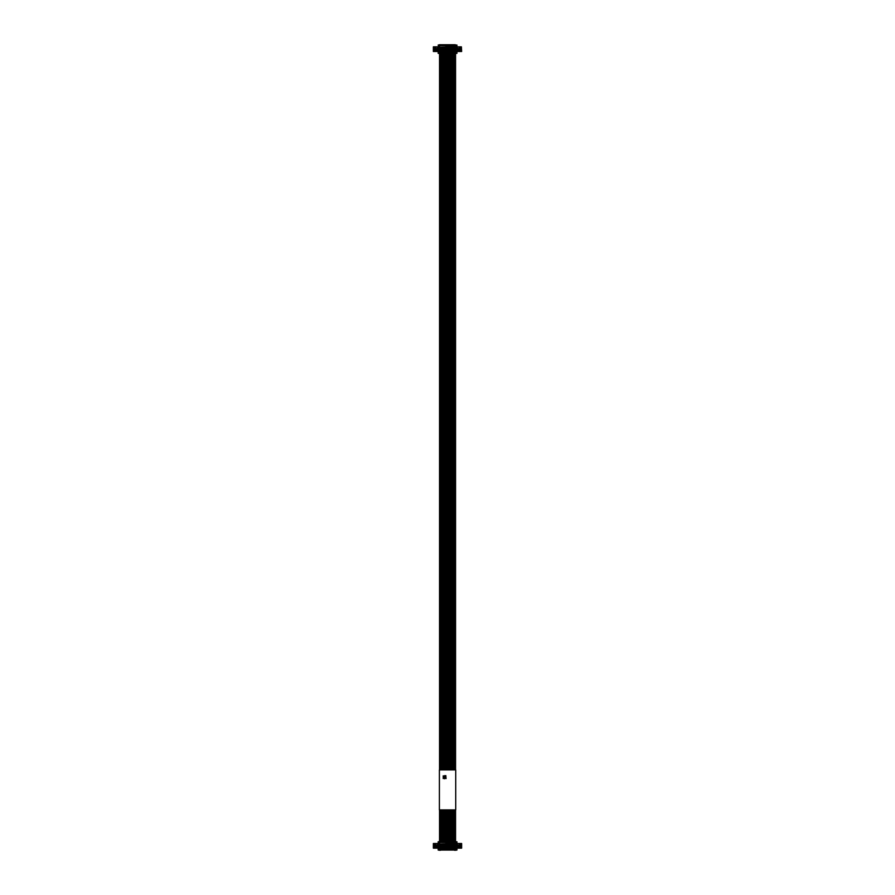 <?xml version="1.0" encoding="UTF-8"?>
<svg xmlns="http://www.w3.org/2000/svg" width="895" height="895" viewBox="0 0 895 895"><rect width="100%" height="100%" fill="white"/><g stroke="black" fill="none" stroke-linecap="round" stroke-linejoin="round"><path stroke-width="1.34" d="M455.41 850.026L439.59 850.026M438.248 850.026L439.59 850.25M455.41 850.25L456.752 850.026M439.59 849.221L455.41 849.221M454.94 849.467L454.94 850.25M440.06 849.467L440.06 850.25M438.248 841.747L439.199 841.747M456.752 841.747L439.669 842.217L439.199 841.423M454.861 841.423L439.669 841.423L439.199 842.452M435.764 843.515L435.764 848.158L434.634 848.158L434.634 843.515L438.181 843.515M434.634 843.515L433.37 843.515L433.37 848.158L434.634 848.158M438.181 848.158L435.764 848.158M459.236 848.158L459.236 843.515L461.395 843.515L461.395 848.158L461.63 843.515L461.63 848.158L456.953 848.158M456.886 843.515L456.886 844.981M457.77 844.981L457.77 848.158L457.278 843.515M457.725 843.515L459.236 843.515M455.801 842.452L455.331 841.423M437.23 844.981L437.23 848.158L437.386 844.981M433.605 843.515L433.605 848.158L433.605 843.515M437.722 843.515L437.722 844.981L437.275 843.515M437.722 844.981L438.114 843.515L438.114 844.981M439.568 843.482L439.568 842.385L455.566 842.385L455.566 841.747L456.953 841.747L456.953 843.482L445.878 843.482M451.326 843.482L455.689 843.951L439.445 843.951L439.445 846.323L439.02 843.526L438.181 843.482L438.181 850.026L439.926 850.026L439.926 849.389M447.724 843.482L448.798 843.482M451.058 843.482L449.726 843.482M456.953 844.981L456.953 845.842L456.159 845.842L456.159 843.482M456.472 846.323L455.689 846.323L456.897 845.898L456.897 848.247L456.953 845.842L456.953 850.026L455.678 850.026M455.566 842.385L455.566 843.482M438.181 843.482L438.181 841.747L439.568 841.747L439.568 842.385M439.445 846.323L438.181 845.842L438.975 845.842L438.975 843.482M456.953 845.842L456.114 845.898L456.114 843.526L439.445 843.951M438.975 845.842L438.226 845.898L438.226 848.247L456.953 848.292L438.181 848.292L456.472 847.811M455.197 849.389L455.197 850.026M455.689 846.323L455.689 843.951M439.568 848.292L439.568 849.389L455.566 849.389L455.566 848.292M438.651 846.323L438.651 847.811M441.425 846.099L441.425 847.677L439.691 847.677L439.691 846.099L441.425 846.099L441.425 847.677M443.428 846.099L443.428 847.677L441.694 847.677L441.694 846.099L443.428 846.099L443.428 847.677M445.43 846.099L445.43 847.677L443.696 847.677L443.696 846.099L445.43 846.099L445.43 847.677M447.433 846.099L447.433 847.677L445.699 847.677L445.699 846.099L447.433 846.099L447.433 847.677M449.435 846.099L449.435 847.677L447.701 847.677L447.701 846.099L449.435 846.099L449.435 847.677M451.438 846.099L451.438 847.677L449.704 847.677L449.704 846.099L451.438 846.099L451.438 847.677M443.428 844.097L443.428 845.674L441.694 845.674L441.694 844.097L443.428 844.097L443.428 845.674M445.43 844.097L445.43 845.674L443.696 845.674L443.696 844.097L445.43 844.097L445.43 845.674M447.433 844.097L447.433 845.674L445.699 845.674L445.699 844.097L447.433 844.097L447.433 845.674M449.435 844.097L449.435 845.674L447.701 845.674L447.701 844.097L449.435 844.097L449.435 845.674M451.438 844.097L451.438 845.674L449.704 845.674L449.704 844.097L451.438 844.097L451.438 845.674M453.441 844.097L453.441 845.674L451.706 845.674L451.706 844.097L453.441 844.097L453.441 845.674M441.425 844.097L441.425 845.674L439.691 845.674L439.691 844.097L441.425 844.097L441.425 845.674M453.441 846.099L453.441 847.677L451.706 847.677L451.706 846.099L453.441 846.099L453.441 847.677M455.432 844.097L455.432 845.674L453.698 845.674L453.698 844.097L455.432 844.097L455.432 845.674M455.432 846.099L455.432 847.677L453.698 847.677L453.698 846.099L455.432 846.099L455.432 847.677M441 847.252L440.116 847.252L439.691 846.099M440.116 846.525L441 846.525M443.003 847.252L442.119 847.252L441.694 846.099M442.119 846.525L443.003 846.525M443.696 847.677L444.96 847.207L444.121 847.252L443.696 846.099M444.121 846.525L445.005 846.525M447.008 847.252L446.124 847.252L445.699 846.099M446.124 846.525L447.008 846.525M449.01 847.252L448.126 847.252L447.701 846.099M448.126 846.525L449.01 846.525M451.013 847.252L450.129 847.252L449.704 846.099M450.129 846.525L451.013 846.525M443.003 845.249L442.119 845.249L441.694 844.097M442.119 844.522L443.003 844.522M445.005 845.249L444.121 845.249L443.696 844.097M444.121 844.522L445.005 844.522L444.166 845.204L444.96 844.567M447.008 845.249L446.124 845.249L445.699 844.097M446.124 844.522L447.008 844.522M449.01 845.249L448.126 845.249L447.701 844.097M448.126 844.522L449.01 844.522M451.013 845.249L450.129 845.249L449.704 844.097M450.129 844.522L451.013 844.522M453.015 845.249L452.132 845.249L451.706 844.097M452.132 844.522L453.015 844.522M441 845.249L440.116 845.249L439.691 844.097M440.116 844.522L441 844.522M453.015 847.252L452.132 847.252L451.706 846.099M452.132 846.525L453.015 846.525M455.007 845.249L454.134 845.249L453.698 844.097M454.179 844.567L454.962 845.204L454.179 844.567L455.007 844.522M455.007 847.252L454.134 847.252L453.698 846.099M454.134 846.525L455.007 846.525M440.955 846.569L440.172 847.207L440.955 846.569M442.958 846.569L442.164 847.207L442.958 846.569M444.96 847.207L444.96 846.569L444.166 847.207M446.963 846.569L446.169 847.207L446.963 846.569M448.966 846.569L448.171 847.207L448.966 846.569M450.957 846.569L450.174 847.207L450.957 846.569M442.164 845.204L442.958 844.567L442.164 845.204M446.169 845.204L446.963 844.567L446.169 845.204M448.171 845.204L448.966 844.567L448.171 845.204M450.174 845.204L450.957 844.567L450.174 845.204M452.176 845.204L452.959 844.567L452.176 845.204M440.172 845.204L440.955 844.567L440.172 845.204M452.959 846.569L452.176 847.207L452.959 846.569M455.41 53.342L439.59 53.342M438.248 53.342L439.59 53.577M455.41 53.577L456.752 53.342M439.59 52.548L455.41 52.548M454.94 52.783L454.94 53.577M440.06 52.783L440.06 53.577M438.248 45.074L439.199 45.074M456.752 45.074L439.669 45.533L439.199 44.75M454.861 44.75L439.669 44.75L439.199 45.779M435.764 46.842L435.764 51.485L434.634 51.485L434.634 46.842L438.181 46.842L438.181 53.342L439.926 53.342L439.926 52.715M434.634 46.842L433.37 46.842L433.37 51.485L434.634 51.485M438.181 51.485L435.764 51.485M461.395 51.485L461.395 46.842L461.63 51.485L456.953 51.485M456.886 48.308L457.278 46.842L456.886 48.308L456.965 46.842L445.878 46.809M456.886 46.842L456.953 45.074L455.566 45.074L455.689 47.278L439.445 47.278L439.445 49.639L438.181 45.074L439.568 45.074L439.568 45.701L455.566 45.701M457.77 48.308L457.77 51.485L457.278 46.842M457.725 46.842L461.395 46.842M455.801 45.779L455.331 44.75M437.23 48.308L437.23 51.485L437.386 48.308M433.605 46.842L433.605 51.485M437.722 46.842L437.722 48.308L437.275 46.842M437.722 48.308L438.114 46.842L438.114 48.308M447.824 46.809L448.798 46.809M451.897 46.809L455.566 46.809M450.677 46.809L448.619 46.809M456.953 48.308L456.953 49.169L456.159 49.169L456.159 46.809M456.472 49.639L455.689 49.639L456.897 49.214L456.897 51.563L456.953 49.169L456.953 53.342L455.197 53.342L455.197 52.715M439.568 46.809L439.568 45.701M439.445 49.639L438.181 49.169L438.975 49.169L438.975 46.809M456.953 49.169L456.114 49.214L456.114 46.853L439.445 47.278M438.651 49.639L438.226 51.563L456.953 51.608L438.181 51.608L456.953 51.608M438.975 49.169L438.226 49.214L438.181 51.608M455.689 49.639L455.689 47.278M439.568 51.608L439.568 52.715L455.566 52.715L455.566 51.608M438.651 51.138L456.472 51.138M441.425 49.426L441.425 51.004L439.691 51.004L439.691 49.426L441.425 49.426L441.425 51.004M443.428 49.426L443.428 51.004L441.694 51.004L441.694 49.426L443.428 49.426L443.428 51.004M445.43 49.426L445.43 51.004L443.696 51.004L443.696 49.426L445.43 49.426L445.43 51.004M447.433 49.426L447.433 51.004L445.699 51.004L445.699 49.426L447.433 49.426L447.433 51.004M449.435 49.426L449.435 51.004L447.701 51.004L447.701 49.426L449.435 49.426L449.435 51.004M451.438 49.426L451.438 51.004L449.704 51.004L449.704 49.426L451.438 49.426L451.438 51.004M443.428 47.424L443.428 49.001L441.694 49.001L441.694 47.424L443.428 47.424L443.428 49.001M445.43 47.424L445.43 49.001L443.696 49.001L443.696 47.424L445.43 47.424L445.43 49.001M447.433 47.424L447.433 49.001L445.699 49.001L445.699 47.424L447.433 47.424L447.433 49.001M449.435 47.424L449.435 49.001L447.701 49.001L447.701 47.424L449.435 47.424L449.435 49.001M451.438 47.424L451.438 49.001L449.704 49.001L449.704 47.424L451.438 47.424L451.438 49.001M453.441 47.424L453.441 49.001L451.706 49.001L451.706 47.424L453.441 47.424L453.441 49.001M441.425 47.424L441.425 49.001L439.691 49.001L439.691 47.424L441.425 47.424L441.425 49.001M453.441 49.426L453.441 51.004L451.706 51.004L451.706 49.426L453.441 49.426L453.441 51.004M455.432 47.424L455.432 49.001L453.698 49.001L453.698 47.424L455.432 47.424L455.432 49.001M455.432 49.426L455.432 51.004L453.698 51.004L453.698 49.426L455.432 49.426L455.432 51.004M441 50.579L440.116 50.579L439.691 49.426M440.116 49.852L441 49.852M443.003 50.579L442.119 50.579L441.694 49.426M442.119 49.852L443.003 49.852M445.005 50.579L444.121 50.579L443.696 49.426M444.121 49.852L445.005 49.852M447.008 50.579L446.124 50.579L445.699 49.426M446.124 49.852L447.008 49.852M449.01 50.579L448.126 50.579L447.701 49.426M448.126 49.852L449.01 49.852M451.013 50.579L450.129 50.579L449.704 49.426M450.129 49.852L451.013 49.852M443.003 48.576L442.119 48.576L441.694 47.424M442.119 47.849L443.003 47.849M445.005 48.576L444.121 48.576L443.696 47.424M444.121 47.849L445.005 47.849M447.008 48.576L446.124 48.576L445.699 47.424M446.124 47.849L447.008 47.849M449.01 48.576L448.126 48.576L447.701 47.424M448.126 47.849L449.01 47.849M451.013 48.576L450.129 48.576L449.704 47.424M450.129 47.849L451.013 47.849M453.015 48.576L452.132 48.576L451.706 47.424M452.132 47.849L453.015 47.849M441 48.576L440.116 48.576L439.691 47.424M440.116 47.849L441 47.849M453.015 50.579L452.132 50.579L451.706 49.426M452.132 49.852L453.015 49.852M455.007 48.576L454.134 48.576L453.698 47.424M454.134 47.849L455.007 47.849M455.007 50.579L454.134 50.579L453.698 49.426M454.134 49.852L455.007 49.852M440.955 49.896L440.172 50.523L440.955 49.896M442.958 49.896L442.164 50.523L442.958 49.896M444.96 49.896L444.166 50.523L444.96 49.896M446.963 49.896L446.169 50.523L446.963 49.896M448.966 49.896L448.171 50.523L448.966 49.896M450.957 49.896L450.174 50.523L450.957 49.896M442.164 48.52L442.958 47.894L442.164 48.52M444.166 48.52L444.96 47.894L444.166 48.52M446.169 48.52L446.963 47.894L446.169 48.52M448.171 48.52L448.966 47.894L448.171 48.52M450.174 48.52L450.957 47.894L450.174 48.52M452.176 48.52L452.959 47.894L452.176 48.52M440.172 48.52L440.955 47.894L440.172 48.52M452.959 49.896L452.176 50.523L452.959 49.896M454.179 48.52L454.962 47.894L454.179 48.52M454.962 49.896L454.179 50.523L454.962 49.896M439.4 769.89L455.723 769.89L455.723 809.908L439.4 809.908L439.4 769.89M444.412 777.912L444.647 778.829L445.341 777.509L446.057 778.594L445.822 775.596L445.341 776.916L444.647 775.596L443.942 776.916L443.238 775.831L443.238 778.594L443.942 777.509L444.412 777.912M444.647 777.52L444.647 776.894L444.647 777.52M454.47 849.467L454.47 850.25M440.53 849.467L440.53 850.25M437.655 848.158L437.655 844.981M457.345 844.981L457.345 848.158M440.139 841.423L440.139 842.217M433.706 843.515L433.706 848.158M434.88 848.158L434.88 843.515M435.921 843.515L435.921 848.158M461.294 848.158L461.294 843.515M460.366 843.515L460.366 848.158M460.119 843.515L460.119 848.158M459.079 848.158L459.079 843.515M454.47 52.783L454.47 53.577M440.53 52.783L440.53 53.577M437.655 51.485L437.655 48.308M457.345 48.308L457.345 51.485M440.139 44.75L440.139 45.533M433.706 46.842L433.706 51.485M434.88 51.485L434.88 46.842M435.921 46.842L435.921 51.485M461.294 51.485L461.294 46.842M460.366 46.842L460.366 51.485M460.119 46.842L460.119 51.485M459.236 51.485L459.236 46.842M459.079 51.485L459.079 46.842M452.546 841.423L452.546 809.908L452.546 841.423M452.546 769.89L452.546 53.577L452.546 769.89M451.55 841.423L451.55 809.908L451.55 841.423M451.55 769.89L451.55 53.577L451.55 769.89M450.543 841.423L450.543 809.908L450.543 841.423M450.543 769.89L450.543 53.577L450.543 769.89M443.54 841.423L443.54 809.908L443.54 841.423M443.54 769.89L443.54 53.577L443.54 769.89M442.544 841.423L442.544 809.908L442.544 841.423M442.544 769.89L442.544 53.577L442.544 769.89M441.548 841.423L441.548 809.908L441.548 841.423M441.548 769.89L441.548 53.577L441.548 769.89M440.541 841.423L440.541 809.908L440.541 841.423M440.541 769.89L440.541 53.577L440.541 769.89M439.546 841.423L439.546 809.908M439.546 769.89L439.546 53.577M454.548 841.423L454.548 809.908L454.548 841.423M454.548 769.89L454.548 53.577L454.548 769.89M453.552 841.423L453.552 809.908L453.552 841.423M453.552 769.89L453.552 53.577L453.552 769.89M446.549 841.423L446.549 809.908L446.549 841.423M446.549 769.89L446.549 53.577L446.549 769.89M445.542 841.423L445.542 809.908L445.542 841.423M445.542 769.89L445.542 53.577L445.542 769.89M449.547 841.423L449.547 809.908L449.547 841.423M449.547 769.89L449.547 53.577L449.547 769.89M444.546 841.423L444.546 809.908L444.546 841.423M444.546 769.89L444.546 53.577L444.546 769.89M448.552 841.423L448.552 809.908L448.552 841.423M448.552 769.89L448.552 53.577L448.552 769.89M447.545 841.423L447.545 809.908L447.545 841.423M447.545 769.89L447.545 53.577L447.545 769.89M455.555 841.423L455.555 809.908M455.555 769.89L455.555 53.577"/></g></svg>

